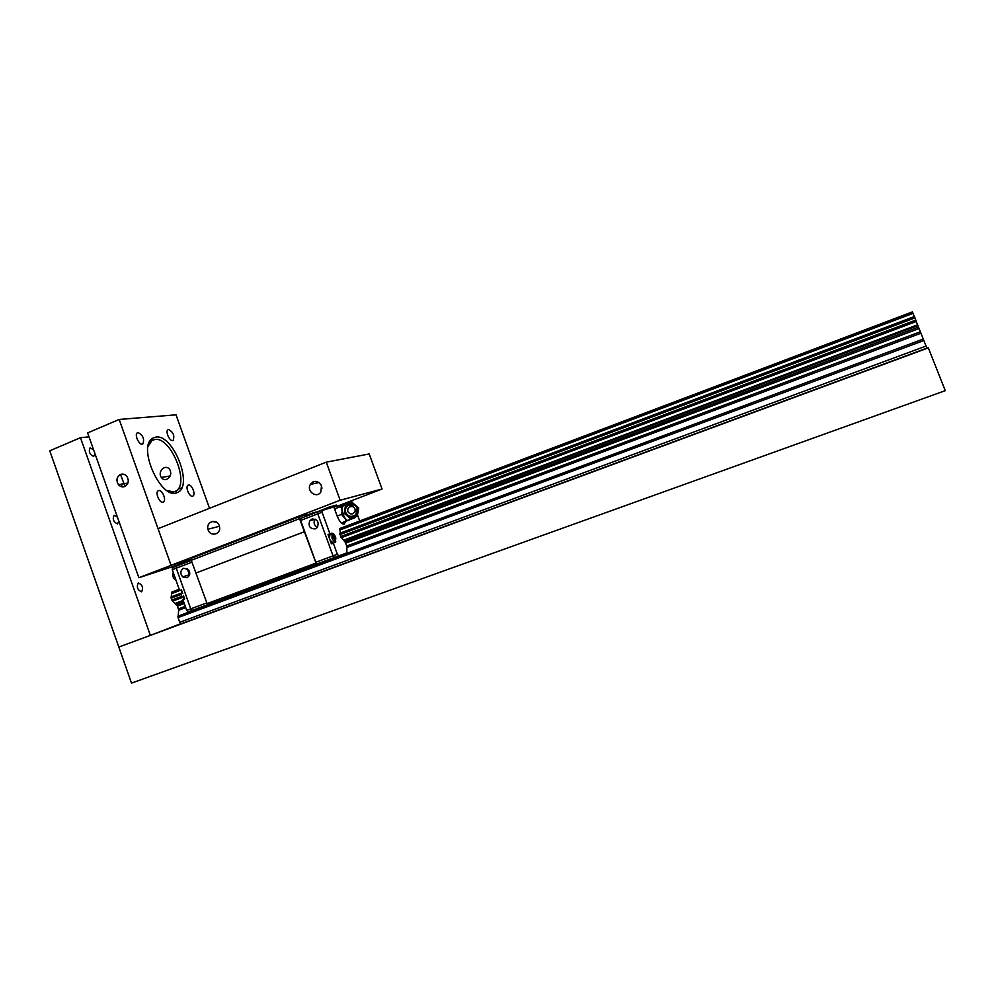 <?xml version="1.0" encoding="UTF-8"?>
<svg xmlns="http://www.w3.org/2000/svg" width="995" height="995" viewBox="0 0 995 995"><rect width="100%" height="100%" fill="white"/><g stroke="black" fill="none" stroke-linecap="round" stroke-linejoin="round"><path stroke-width="1.49" d="M138.392 582.983C142.409 584.786 143.491 587.709 141.663 591.739L141.514 591.789C137.497 590.023 136.402 587.1 138.218 583.058L138.392 582.983M95.047 453.869L93.617 456.444C89.687 454.491 88.493 451.655 90.035 447.912L93.605 449.79M118.84 521.119L117.485 523.905C113.517 522.039 112.373 519.166 114.052 515.273L117.398 517.014M176.09 580.52C173.13 578.468 172.185 575.794 173.242 572.498M89.015 436.842L80.458 437.7L150.357 635.395L181.102 623.567M150.357 635.395L118.815 647.048L131.502 683.117L945.25 390.674L928.347 347.864L926.88 348.126L181.277 623.728L179.734 622.298L178.055 617.572L178.677 610.246L177.52 606.129L172.21 600.669L171.09 597.535L171.861 592.062L179.212 589.276M80.458 437.7L49.75 450.797L118.815 647.048L928.347 347.864M252.506 597.497L260.615 594.5L252.506 597.497M353.648 560.11L362.155 556.964L353.648 560.11M192.321 610.345L208.042 604.5L192.321 610.345L190.742 608.865L192.309 610.358L202.308 606.639L188.291 611.85L186.712 610.37L182.906 599.649L184.672 598.99L183.366 595.321M176.687 566.043L176.264 568.182L190.742 608.865L186.712 610.37M191.301 560.421L176.563 566.093L176.264 568.182L190.742 608.878L206.848 602.87M181.575 590.284L181.364 596.03L184.572 598.729M181.463 589.973L179.672 590.57L181.438 589.898L182.732 593.555M191.923 562.175L172.259 569.712L179.672 590.57L171.762 593.555M176.563 566.08L172.558 567.623L172.259 569.712M192.309 610.358L188.291 611.85M183.602 568.244L188.329 569.476C190.605 572.933 190.157 575.67 186.973 577.697L182.707 576.901C179.933 573.443 180.232 570.558 183.602 568.244M189.398 575.297L187.408 568.705M191.301 560.036L190.269 560.819M334.469 557.486L346.907 552.859L334.469 557.486L333.039 555.882L317.766 513.855L317.865 511.778L333.822 506.89L337.156 516.057C339.519 521.766 341.907 524.415 344.295 524.004L345.601 521.554M335.439 508.607L335.029 510.199M334.979 510.074L335.315 509.005M341.385 523.022L349.22 519.912M341.31 522.96L345.837 521.243L345.439 518.967L341.496 514.415L342.056 511.865L343.586 516.057M337.168 516.069L341.496 514.415M345.439 518.967L347.628 520.621L345.837 521.243M341.633 508.52L340.501 506.617L342.305 506.032L342.056 511.865M343.723 505.634L342.305 506.032M349.034 520.186L347.628 520.621M343.064 505.97L342.877 506.045C339.357 507.338 345.178 522.188 348.437 520.211L354.22 518.009M335.452 508.557L340.501 506.617M352.79 502.997L358.722 507.935L357.379 515.559L350.091 518.246L344.158 513.308L345.24 507.139L345.514 505.684L352.79 502.997M344.158 513.308L350.103 518.308L357.379 515.634L358.722 507.935M353.934 503.943L351.384 503.507M346.919 505.149L345.24 507.139M344.419 511.828L345.302 514.253M348.946 517.288L351.496 517.723M355.974 516.069L357.64 514.079M358.461 509.403L357.578 506.977M352.69 505.858L349.879 505.957M356.036 511.915L356.185 509.689M345.725 512.487C347.914 516.467 351.011 517.375 355.028 515.199L357.106 512.35C357.976 508.632 356.633 506.045 353.101 504.602L349.593 504.652C346.098 506.194 344.817 508.793 345.725 512.487M347.802 511.554C350.203 514.813 352.603 514.788 354.966 511.48C355.513 509.129 354.68 507.5 352.454 506.592C348.909 506.393 347.354 508.047 347.802 511.554M333.176 537.462L333.524 538.345L333.138 537.387L334.419 536.939L333.213 535.173L334.805 536.803L333.163 537.424L334.419 536.939M335.377 539.912L334.78 537.909L335.377 539.912L334.743 540.148M332.852 535.31L333.611 535.049M334.78 537.909L333.499 538.357M335.8 538.021L335.427 542.101L334.594 542.026L332.007 538.332L332.081 533.407C333.462 533.258 334.706 534.8 335.8 538.021M334.805 536.803L335.166 537.785M333.201 537.449L335.091 536.728M335.788 541.778L333.325 543.17L330.054 540.123L329.382 538.27L330.066 533.967M338.797 555.869L337.355 554.265L333.325 543.17L331.422 543.892L330.054 540.123M331.733 533.196L328.014 534.502L332.666 533.357M329.382 538.27L328.014 534.502M346.907 552.859L346.77 546.031L345.041 541.939L340.551 536.603L339.867 528.494L912.403 311.883L912.751 312.679L339.842 529.328M357.566 515.136L359.705 520.994M333.885 507.077L351.969 501.878L353.213 503.346M341.086 504.888L341.596 506.256M329.917 533.78L322.069 512.214L322.156 510.124M317.268 563.866L334.457 557.474L317.268 563.866L315.813 562.287L300.652 520.435L322.069 512.214M315.813 562.287L337.355 554.265M339.258 505.584L339.743 506.915M343.76 522.238L343.151 524.079M311.858 519.116C317.48 519.091 319.296 521.877 317.305 527.437L315.39 528.842C309.98 528.967 308.089 526.293 309.719 520.82L311.858 519.116M317.442 527.263C314.134 525.422 313.301 522.761 314.93 519.315L315.067 519.129M329.034 508.221L329.084 507.064L336.397 505.062L337.317 506.119M312.281 513.93L329.084 507.064M300.652 520.435L300.776 518.345L317.865 511.778M312.119 513.992L312.169 513.134L316.236 512.002M310.602 514.577L308.176 515.248L307.455 514.44L299.694 516.592L299.57 518.681L316.012 563.071L207.109 603.604L191.264 560.309L191.537 558.22L299.694 516.592M316.883 564.016L208.042 604.5L321.497 562.312L316.883 564.016L316.012 563.071M208.042 604.5L207.109 603.604M307.791 514.813L312.169 513.134M304.308 531.753L195.816 573.07M191.264 560.309L299.57 518.681M304.632 531.653L196.177 572.946M219.223 525.646L219.596 527.213C220.865 535.024 209.559 536.964 207.992 529.228C205.803 521.604 216.823 518.059 219.223 525.646M321.198 485.013L321.945 488.259M321.509 485.747L320.838 491.99C316.708 498.843 306.199 491.281 310.328 484.465C314.383 479.976 318.114 480.411 321.509 485.747M337.989 505.933L382.055 489.018L369.195 453.969L326.273 462.153L158.043 528.668L171.078 565.334L191.388 559.314L171.078 565.334L138.877 577.722L189.523 561.105M382.055 489.018L340.153 500.236L326.273 462.153M340.153 500.236L171.078 565.334L119.189 419.442L87.622 432.912L138.877 577.722M120.47 474.453C123.032 473.583 125.221 474.316 127.049 476.642C129.213 480.921 128.442 484.204 124.748 486.505C122.348 487.339 120.246 486.717 118.43 484.652C115.955 480.324 116.639 476.928 120.47 474.453M166.75 479.291C164.511 480.05 162.72 479.441 161.389 477.438C157.036 471.568 165.556 463.172 169.946 469.827C171.613 473.894 170.555 477.053 166.75 479.291M175.692 566.416L175.344 565.434M148.118 446.282L151.887 440.574L154.946 439.467C171.115 436.432 190.381 484.938 175.518 491.231L173.665 491.866L166.911 490.51M155.879 437.066L152.608 438.248C136.75 446.755 161.588 501.194 177.284 492.562C193.925 486.928 173.441 433.882 155.879 437.066M120.494 474.441L125.034 486.381M209.522 508.321L176.016 414.828L119.189 419.442M168.64 429.467C173.304 432.128 174.797 435.773 173.118 440.387C170.058 442.427 164.797 431.146 168.105 429.629L168.64 429.467M158.765 490.56C162.372 489.59 166.75 500.647 163.317 502.065C159.897 504.179 154.648 492.289 158.317 490.722L158.765 490.56M138.094 432.551C143.093 435.288 144.661 439.081 142.807 443.944C139.487 446.158 133.89 434.429 137.472 432.75L138.094 432.551M188.528 485.038C191.848 484.13 196.052 494.776 192.868 496.07C189.722 498.01 184.772 486.58 188.142 485.174L188.528 485.038M122.285 486.853L121.042 484.217M215.604 522.064L212.644 521.579M926.88 348.126L912.751 312.679M179.461 589.973L171.749 592.896M913.049 313.363L339.917 529.999M917.577 324.83L343.623 540.198M183.167 600.408L175.244 603.38M917.838 325.552L344.009 540.77M183.378 601.005L175.667 603.903M926.146 346.024L179.734 622.298M352.466 517.45L354.394 517.947L357.242 515.684M349.071 503.681L348.063 504.726M914.442 316.522L339.817 533.27M180.592 593.331L171.289 596.838M914.567 316.783L339.718 533.594M180.617 593.592L171.14 597.174M914.728 317.131L339.705 533.954M180.68 593.915L171.09 597.535M915.027 317.865L339.842 534.638M180.829 594.575L171.177 598.206M915.897 320.067L340.551 536.603M181.563 596.428L171.849 600.097M916.171 320.8L340.899 537.213M181.923 597.025L172.21 600.669M916.295 321.149L341.123 537.474M182.11 597.286L172.458 600.918M916.395 321.46L341.409 537.661M333.984 540.459L333.238 540.733M182.284 597.497L172.782 601.067M918.385 327.106L345.041 541.939M183.851 602.336L176.799 604.972M918.932 328.586L345.725 543.158M184.299 603.592L177.52 606.129M920.213 331.82L346.77 546.031M185.281 606.365L178.503 608.903M920.81 333.275L347.044 547.412M185.729 607.622L178.677 610.246M923.348 339.021L177.869 616.203M923.957 340.489L178.055 617.572M188.901 574.936L182.707 576.901M342.877 506.045L351.621 503.42M357.416 515.398L358.324 510.261M356.061 505.709L354.643 504.527M348.188 505.311L349.593 504.652M355.028 515.199L352.578 516.305M352.454 506.592L353.101 504.602M354.966 511.48L357.106 512.35M334.146 536.516L331.559 534.116M334.867 538.693L334.594 542.026M332.081 533.407L329.755 534.054M335.427 542.101L333.263 543.146M309.719 520.82L314.93 519.315M219.422 526.28L207.992 529.228M319.084 482.488L310.328 484.465M313.4 483.769L312.766 482.003M118.43 484.652L127.92 483.06M161.389 477.438L170.133 475.971M175.02 491.468L177.284 492.562M151.887 440.574L152.608 438.248M151.924 440.462L149.835 441.345M175.518 491.231L171.687 492.774M181.811 487.724L177.831 489.329M312.853 518.855L313.201 519.813M154.014 675.033L155.158 674.622"/></g></svg>
